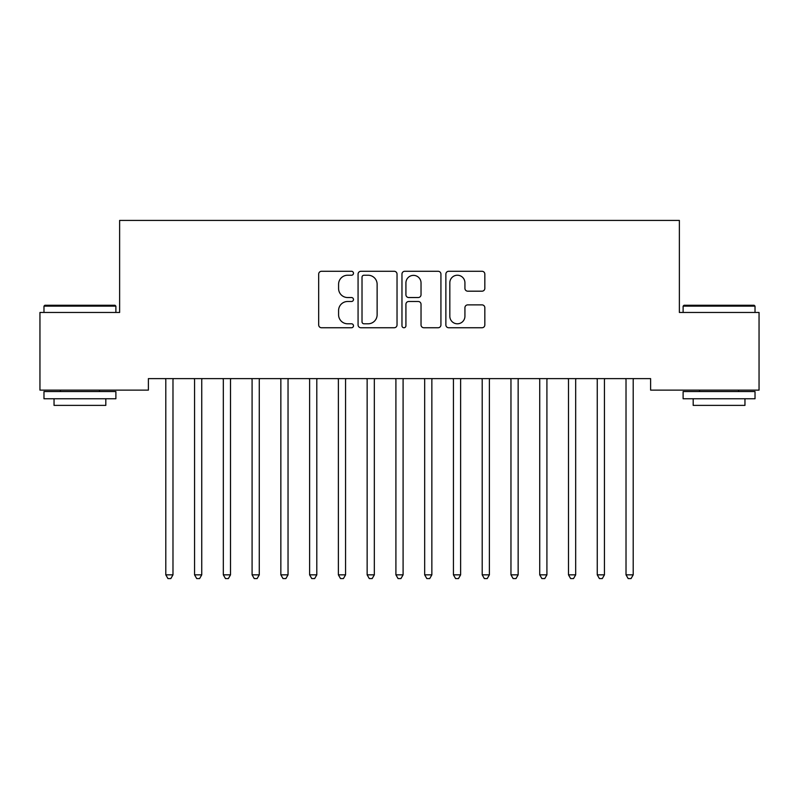 <?xml version="1.0" encoding="UTF-8"?>
<svg xmlns="http://www.w3.org/2000/svg" width="799" height="799" viewBox="0 0 799 799"><rect width="100%" height="100%" fill="white"/><g stroke="black" fill="none" stroke-linecap="round" stroke-linejoin="round"><path stroke-width="1.2" d="M353.478 273.258A1.978 1.978 0 0 0 351.5 271.28L321.508 271.28A2.826 2.826 0 0 0 318.681 274.107L318.681 324.923A2.826 2.826 0 0 0 321.508 327.75L351.5 327.75A1.978 1.978 0 0 0 353.478 325.772A1.978 1.978 0 0 0 351.5 323.795L347.625 323.795A9.039 9.039 0 0 1 338.586 314.766L338.586 310.531A9.039 9.039 0 0 1 347.625 301.493L351.5 301.493A1.978 1.978 0 0 0 353.478 299.515A1.978 1.978 0 0 0 351.5 297.538L347.625 297.538A9.039 9.039 0 0 1 338.586 288.509L338.586 284.274A9.039 9.039 0 0 1 347.625 275.236L351.5 275.236A1.978 1.978 0 0 0 353.478 273.258M482.017 291.186A2.826 2.826 0 0 0 484.833 288.359L484.833 274.107A2.826 2.826 0 0 0 482.017 271.28L448.698 271.28A2.826 2.826 0 0 0 445.872 274.107L445.872 324.923A2.826 2.826 0 0 0 448.698 327.75L482.017 327.75A2.826 2.826 0 0 0 484.833 324.923L484.833 307.705A2.826 2.826 0 0 0 482.017 304.878L467.755 304.878A2.826 2.826 0 0 0 464.928 307.705L464.928 316.244A7.551 7.551 0 0 1 457.378 323.795A7.551 7.551 0 0 1 449.827 316.244L449.827 282.786A7.551 7.551 0 0 1 457.378 275.236A7.551 7.551 0 0 1 464.928 282.786L464.928 288.359A2.826 2.826 0 0 0 467.755 291.186L482.017 291.186M650.606 378.616L148.394 378.616L148.394 390.122L39.95 390.122L39.95 312.459L119.63 312.459L119.63 220.414L679.37 220.414L679.37 312.459L759.05 312.459L759.05 390.122L650.606 390.122L650.606 378.616M397.033 274.107A2.826 2.826 0 0 0 394.207 271.28L360.888 271.28A2.826 2.826 0 0 0 358.072 274.107L358.072 324.923A2.826 2.826 0 0 0 360.888 327.75L394.207 327.75A2.826 2.826 0 0 0 397.033 324.923L397.033 274.107M404.793 271.28L438.112 271.28A2.826 2.826 0 0 1 440.928 274.107L440.928 324.923A2.826 2.826 0 0 1 438.112 327.75L423.85 327.75A2.826 2.826 0 0 1 421.033 324.923L421.033 304.319A2.826 2.826 0 0 0 418.207 301.493L408.748 301.493A2.826 2.826 0 0 0 405.922 304.319L405.922 325.772A1.978 1.978 0 0 1 403.944 327.75A1.978 1.978 0 0 1 401.967 325.772L401.967 274.107A2.826 2.826 0 0 1 404.793 271.28M363.994 275.236A1.978 1.978 0 0 0 362.017 277.213L362.017 321.817A1.978 1.978 0 0 0 363.994 323.795L368.089 323.795A9.039 9.039 0 0 0 377.128 314.766L377.128 284.274A9.039 9.039 0 0 0 368.089 275.236L363.994 275.236M421.033 282.926A7.551 7.551 0 0 0 413.473 275.375A7.551 7.551 0 0 0 405.922 282.926L405.922 294.721A2.826 2.826 0 0 0 408.748 297.538L418.207 297.538A2.826 2.826 0 0 0 421.033 294.721L421.033 282.926M165.413 378.616L165.583 379.036A2.876 2.876 0 0 1 165.793 380.114L165.793 574.841L172.983 574.841L172.983 380.114A2.876 2.876 0 0 1 173.193 379.036L173.363 378.616M172.983 574.841L170.826 578.586L167.95 578.586L165.793 574.841M194.177 378.616L194.347 379.036A2.876 2.876 0 0 1 194.557 380.114L194.557 574.841L201.748 574.841L201.748 380.114A2.876 2.876 0 0 1 201.957 379.036L202.127 378.616M201.748 574.841L199.59 578.586L196.714 578.586L194.557 574.841M222.941 378.616L223.111 379.036A2.876 2.876 0 0 1 223.321 380.114L223.321 574.841L230.512 574.841L230.512 380.114A2.876 2.876 0 0 1 230.721 379.036L230.891 378.616M230.512 574.841L228.354 578.586L225.478 578.586L223.321 574.841M43.975 306.137L44.844 305.268L115.026 305.268L115.885 306.137L43.975 306.137L43.975 312.459M115.885 398.751L43.975 398.751L43.975 391.56L115.885 391.56L115.885 398.751M105.818 398.751L105.818 405.373L54.042 405.373L54.042 398.751M683.115 306.137L683.974 305.268L754.156 305.268L755.025 306.137L683.115 306.137L683.115 312.459M755.025 398.751L683.115 398.751L683.115 391.56L755.025 391.56L755.025 398.751M744.958 398.751L744.958 405.373L693.182 405.373L693.182 398.751M251.705 378.616L251.875 379.036A2.876 2.876 0 0 1 252.085 380.114L252.085 574.841L259.276 574.841L259.276 380.114A2.876 2.876 0 0 1 259.485 379.036L259.655 378.616M259.276 574.841L257.118 578.586L254.242 578.586L252.085 574.841M280.469 378.616L280.639 379.036A2.876 2.876 0 0 1 280.849 380.114L280.849 574.841L288.039 574.841L288.039 380.114A2.876 2.876 0 0 1 288.249 379.036L288.419 378.616M288.039 574.841L285.882 578.586L283.006 578.586L280.849 574.841M309.233 378.616L309.403 379.036A2.876 2.876 0 0 1 309.613 380.114L309.613 574.841L316.803 574.841L316.803 380.114A2.876 2.876 0 0 1 317.013 379.036L317.183 378.616M316.803 574.841L314.646 578.586L311.77 578.586L309.613 574.841M337.997 378.616L338.167 379.036A2.876 2.876 0 0 1 338.377 380.114L338.377 574.841L345.567 574.841L345.567 380.114A2.876 2.876 0 0 1 345.777 379.036L345.947 378.616M345.567 574.841L343.41 578.586L340.534 578.586L338.377 574.841M366.761 378.616L366.931 379.036A2.876 2.876 0 0 1 367.141 380.114L367.141 574.841L374.332 574.841L374.332 380.114A2.876 2.876 0 0 1 374.541 379.036L374.711 378.616M374.332 574.841L372.174 578.586L369.298 578.586L367.141 574.841M395.525 378.616L395.695 379.036A2.876 2.876 0 0 1 395.904 380.114L395.904 574.841L403.096 574.841L403.096 380.114A2.876 2.876 0 0 1 403.305 379.036L403.475 378.616M403.096 574.841L400.938 578.586L398.062 578.586L395.904 574.841M424.289 378.616L424.459 379.036A2.876 2.876 0 0 1 424.668 380.114L424.668 574.841L431.859 574.841L431.859 380.114A2.876 2.876 0 0 1 432.069 379.036L432.239 378.616M431.859 574.841L429.702 578.586L426.826 578.586L424.668 574.841M453.053 378.616L453.223 379.036A2.876 2.876 0 0 1 453.433 380.114L453.433 574.841L460.623 574.841L460.623 380.114A2.876 2.876 0 0 1 460.833 379.036L461.003 378.616M460.623 574.841L458.466 578.586L455.59 578.586L453.433 574.841M481.817 378.616L481.987 379.036A2.876 2.876 0 0 1 482.197 380.114L482.197 574.841L489.387 574.841L489.387 380.114A2.876 2.876 0 0 1 489.597 379.036L489.767 378.616M489.387 574.841L487.23 578.586L484.354 578.586L482.197 574.841M510.581 378.616L510.751 379.036A2.876 2.876 0 0 1 510.961 380.114L510.961 574.841L518.151 574.841L518.151 380.114A2.876 2.876 0 0 1 518.361 379.036L518.531 378.616M518.151 574.841L515.994 578.586L513.118 578.586L510.961 574.841M539.345 378.616L539.515 379.036A2.876 2.876 0 0 1 539.725 380.114L539.725 574.841L546.916 574.841L546.916 380.114A2.876 2.876 0 0 1 547.125 379.036L547.295 378.616M546.916 574.841L544.758 578.586L541.882 578.586L539.725 574.841M568.109 378.616L568.279 379.036A2.876 2.876 0 0 1 568.489 380.114L568.489 574.841L575.679 574.841L575.679 380.114A2.876 2.876 0 0 1 575.889 379.036L576.059 378.616M575.679 574.841L573.522 578.586L570.646 578.586L568.489 574.841M596.873 378.616L597.043 379.036A2.876 2.876 0 0 1 597.253 380.114L597.253 574.841L604.444 574.841L604.444 380.114A2.876 2.876 0 0 1 604.653 379.036L604.823 378.616M604.444 574.841L602.286 578.586L599.41 578.586L597.253 574.841M625.637 378.616L625.807 379.036A2.876 2.876 0 0 1 626.016 380.114L626.016 574.841L633.207 574.841L633.207 380.114A2.876 2.876 0 0 1 633.417 379.036L633.587 378.616M633.207 574.841L631.05 578.586L628.174 578.586L626.016 574.841M115.885 312.459L115.885 306.137M99.495 391.56L99.495 390.122M60.374 391.56L60.374 390.122M755.025 312.459L755.025 306.137M738.626 391.56L738.626 390.122M699.505 391.56L699.505 390.122"/></g></svg>
